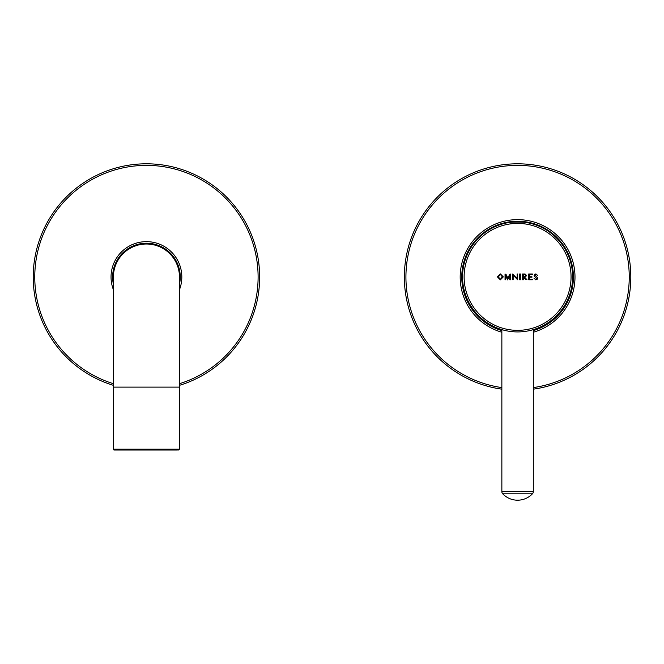 <?xml version="1.0" encoding="UTF-8"?>
<svg xmlns="http://www.w3.org/2000/svg" width="664" height="664" viewBox="0 0 664 664"><rect width="100%" height="100%" fill="white"/><g stroke="black" fill="none" stroke-linecap="round" stroke-linejoin="round"><path stroke-width="1" d="M524.56 276.763L523.489 276.763L523.489 274.448L524.56 274.448L525.714 275.601L524.56 276.763M527 279.76L524.676 277.212L526.701 275.61L525.091 273.991L522.51 273.991L522.51 279.76L523.489 279.76L523.489 277.212L525.299 279.121L527 279.76M502.341 276.871L500.357 279.386L498.382 276.871L500.357 274.365L502.341 276.871M500.357 273.908L497.394 276.871L500.357 279.843L503.32 276.871L500.357 273.908M520.543 273.991L519.555 273.991L519.555 279.76L520.543 279.76L520.543 273.991M528.668 273.991L528.668 279.76L532.404 279.76L532.404 279.303L529.648 279.303L529.648 277.212L531.947 277.212L531.947 276.763L529.648 276.763L529.648 274.448L532.404 274.448L532.404 273.991L528.668 273.991M510.749 279.76L510.749 273.991L509.446 274.846L507.877 278.191L506.283 274.846L505.047 273.991L505.047 279.76L505.503 279.76L505.503 275.477L507.586 279.876L509.761 275.278L509.761 279.76L510.749 279.76M517.588 273.991L517.131 273.991L517.131 278.656L512.699 273.991L512.699 279.76L513.156 279.76L513.156 275.095L517.588 279.76L517.588 273.991M537.085 279.486L537.624 277.668L534.869 275.095L535.856 274.356L537.624 275.377L535.881 273.908L534.661 274.257L534.055 275.336L534.62 276.573L536.844 278.606L535.724 279.386L533.922 278.125L535.773 279.843L537.085 279.486M176.632 450.026L116.242 450.026M113.403 387.12L179.463 387.12L179.463 449.088L178.74 450.001L114.349 450.026A0.946 0.946 0 0 1 113.403 449.088L113.403 277.037A33.026 33.026 0 0 1 146.437 244.012A33.026 33.026 0 0 1 179.463 277.037L179.454 277.693M113.403 277.037L113.403 277.037A33.026 33.026 0 0 1 146.437 244.012A33.026 33.026 0 0 1 179.463 277.037L179.463 387.12M179.463 281.602A33.341 33.341 -178.9 0 0 148.719 243.771A33.341 33.341 -178.9 0 0 113.403 281.602M530.171 223.287C530.943 221.701 504.233 221.701 505.005 223.287M572.634 276.88A55.046 55.046 0 0 0 517.588 221.834A55.046 55.046 0 0 0 462.542 276.88A55.046 55.046 0 0 0 517.588 331.925A55.046 55.046 0 0 0 572.634 276.88A55.046 55.046 0 0 1 517.588 331.925A55.046 55.046 0 0 1 462.542 276.88A55.046 55.046 0 0 1 517.588 221.834A55.046 55.046 0 0 1 572.634 276.88M532.453 493.784L502.714 493.784A20.443 20.443 0 0 0 532.453 493.784A3.146 3.146 0 0 0 533.316 491.626L533.316 329.626M533.316 491.626L501.859 491.626A3.146 3.146 0 0 0 502.714 493.784M501.859 330.606A55.834 55.834 0 0 1 466.336 254.901A55.834 55.834 0 0 1 572.999 283.835A55.834 55.834 0 0 1 533.316 330.606M501.859 332.241A57.403 57.403 0 0 1 464.8 254.486A57.403 57.403 0 0 1 574.534 284.258A57.403 57.403 0 0 1 533.316 332.241M533.316 389.17A113.237 113.237 0 0 0 574.816 179.33A113.237 113.237 0 0 0 404.351 277.037A113.237 113.237 0 0 0 501.859 389.17M113.403 284.283A33.814 33.814 0 0 1 146.437 243.223A33.814 33.814 0 0 1 179.463 284.283M113.403 289.736A35.383 35.383 0 0 1 146.437 241.646A35.383 35.383 0 0 1 179.463 289.736M179.463 385.344A113.237 113.237 0 0 0 146.437 163.8A113.237 113.237 0 0 0 113.403 385.344M462.542 276.954A55.046 55.046 0 0 0 501.859 329.784M533.316 329.784A55.046 55.046 0 0 0 572.634 276.954M179.463 449.088L113.403 449.088M571.057 276.88A53.469 53.469 0 0 0 517.588 223.403A53.469 53.469 0 0 0 464.119 276.88A53.469 53.469 0 0 0 517.588 330.348A53.469 53.469 0 0 0 571.057 276.88M501.859 387.585A111.66 111.66 0 0 1 512.326 165.502A111.66 111.66 0 0 1 628.75 266.53A111.66 111.66 0 0 1 533.316 387.585M113.403 383.701A111.66 111.66 0 0 1 135.273 165.934A111.66 111.66 0 0 1 179.463 383.701M501.859 491.626L501.859 329.626"/></g></svg>
